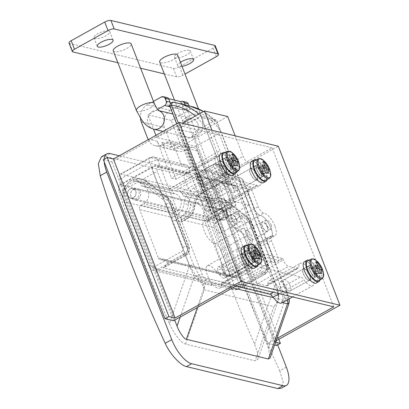 <?xml version="1.0" encoding="UTF-8"?>
<svg xmlns="http://www.w3.org/2000/svg" width="409" height="409" viewBox="0 0 409 409"><rect width="100%" height="100%" fill="white"/><g stroke="black" fill="none" stroke-linecap="round" stroke-linejoin="round"><path stroke-width="0.31" stroke-dasharray="2.04 1.53" d="M247.69 260.395A6.406 2.49 60.9 0 0 241.474 254.05A6.406 2.49 60.9 0 0 241.494 258.907A6.406 2.49 60.9 0 0 247.711 265.252A6.406 2.49 60.9 0 0 247.69 260.395M224.469 273.319A6.406 2.49 60.9 0 0 218.258 266.975A6.406 2.49 60.9 0 0 218.278 271.832A6.406 2.49 60.9 0 0 224.49 278.171A6.406 2.49 60.9 0 0 224.469 273.319M231.157 218.605A5.608 2.178 -119.1 0 1 231.141 214.357A5.608 2.178 -119.1 0 1 236.576 219.909A5.608 2.178 -119.1 0 1 236.596 224.158A5.608 2.178 -119.1 0 1 231.157 218.605M220.84 228.667A5.608 2.178 60.9 0 0 215.405 223.12A5.608 2.178 60.9 0 0 215.42 227.363A5.608 2.178 60.9 0 0 220.86 232.915A5.608 2.178 60.9 0 0 220.84 228.667M225.717 167.557A6.406 2.49 60.9 0 0 219.505 161.218A6.406 2.49 60.9 0 0 219.526 166.069A6.406 2.49 60.9 0 0 225.737 172.414A6.406 2.49 60.9 0 0 225.717 167.557M202.501 180.481A6.406 2.49 60.9 0 0 196.289 174.137A6.406 2.49 60.9 0 0 196.31 178.994A6.406 2.49 60.9 0 0 202.521 185.338A6.406 2.49 60.9 0 0 202.501 180.481M309.618 275.277A6.406 2.49 60.9 0 0 303.401 268.933A6.406 2.49 60.9 0 0 303.422 273.79A6.406 2.49 60.9 0 0 309.639 280.129A6.406 2.49 60.9 0 0 309.618 275.277M286.397 288.197A6.406 2.49 60.9 0 0 280.185 281.857A6.406 2.49 60.9 0 0 280.206 286.709A6.406 2.49 60.9 0 0 286.418 293.054A6.406 2.49 60.9 0 0 286.397 288.197M262.123 226.049A5.608 2.178 -119.1 0 1 262.103 221.801A5.608 2.178 -119.1 0 1 267.542 227.348A5.608 2.178 -119.1 0 1 267.558 231.596A5.608 2.178 -119.1 0 1 262.123 226.049M251.806 236.105A5.608 2.178 60.9 0 0 246.366 230.558A5.608 2.178 60.9 0 0 246.387 234.807A5.608 2.178 60.9 0 0 251.821 240.354A5.608 2.178 60.9 0 0 251.806 236.105M256.683 175.001A6.406 2.49 60.9 0 0 250.472 168.656A6.406 2.49 60.9 0 0 250.492 173.513A6.406 2.49 60.9 0 0 256.704 179.853A6.406 2.49 60.9 0 0 256.683 175.001M233.467 187.92A6.406 2.49 60.9 0 0 227.251 181.581A6.406 2.49 60.9 0 0 227.271 186.432A6.406 2.49 60.9 0 0 233.488 192.777A6.406 2.49 60.9 0 0 233.467 187.92M133.201 189.648A4.964 4.31 103.5 0 1 136.064 189.219A4.964 4.31 103.5 0 1 139.244 193.401A4.964 4.31 103.5 0 1 136.611 198.452A4.964 4.31 103.5 0 1 133.748 198.876A4.964 4.31 103.5 0 1 130.568 194.694A4.964 4.31 103.5 0 1 133.201 189.648M130.103 188.902A4.964 4.31 103.5 0 1 132.971 188.477A4.964 4.31 103.5 0 1 136.146 192.659A4.964 4.31 103.5 0 1 133.518 197.705A4.964 4.31 103.5 0 1 130.65 198.135A4.964 4.31 103.5 0 1 127.47 193.948A4.964 4.31 103.5 0 1 130.103 188.902M221.448 210.85A4.964 4.31 103.5 0 1 224.316 210.425A4.964 4.31 103.5 0 1 227.491 214.607A4.964 4.31 103.5 0 1 224.863 219.653A4.964 4.31 103.5 0 1 221.995 220.083A4.964 4.31 103.5 0 1 218.815 215.901A4.964 4.31 103.5 0 1 221.448 210.85M218.35 210.108A4.964 4.31 103.5 0 1 221.218 209.679A4.964 4.31 103.5 0 1 224.393 213.861A4.964 4.31 103.5 0 1 221.765 218.912A4.964 4.31 103.5 0 1 218.897 219.336A4.964 4.31 103.5 0 1 215.717 215.154A4.964 4.31 103.5 0 1 218.35 210.108M185.471 182.557A12.817 4.98 -119.1 0 1 185.435 172.849A12.817 4.98 -119.1 0 1 187.792 172.849A6.406 2.49 60.9 0 0 188.968 172.849A6.406 2.49 60.9 0 0 188.953 167.997L157.966 160.497L202.307 274.822C203.345 277.266 204.382 278.733 205.415 279.209L209.853 280.277A12.817 4.98 -119.1 0 1 207.445 275.395A12.817 4.98 -119.1 0 1 207.404 265.686A12.817 4.98 -119.1 0 1 216.095 271.464A6.406 2.49 60.9 0 0 219.531 274.434L228.237 276.53A6.406 2.49 60.9 0 0 229.152 276.448A6.406 2.49 60.9 0 0 229.132 271.591L220.85 250.236A6.406 2.49 60.9 0 0 215.298 243.769A12.817 4.98 -119.1 0 1 204.198 230.834A12.817 4.98 -119.1 0 1 204.157 221.126A12.817 4.98 -119.1 0 1 206.519 221.126A6.406 2.49 60.9 0 0 207.695 221.131A6.406 2.49 60.9 0 0 207.675 216.274L202.123 201.954A6.406 2.49 60.9 0 0 196.571 195.492A12.817 4.98 -119.1 0 1 185.471 182.557M235.18 135.844L243.13 156.345A6.406 2.49 60.9 0 0 248.682 162.813A12.817 4.98 -119.1 0 1 258.708 173.304A12.817 4.98 -119.1 0 1 259.817 185.456A12.817 4.98 -119.1 0 1 257.46 185.451A6.406 2.49 60.9 0 0 256.77 185.323L228.248 178.467A6.406 2.49 60.9 0 0 227.532 178.258A12.817 4.98 -119.1 0 1 216.427 165.328A12.817 4.98 -119.1 0 1 216.392 155.619A12.817 4.98 -119.1 0 1 218.749 155.619A6.406 2.49 60.9 0 0 219.93 155.619A6.406 2.49 60.9 0 0 219.909 150.768L211.954 130.267M271.412 261.755L247.936 274.822L232.455 271.101L255.927 258.038L227.286 184.198L220.768 182.634A6.406 2.49 -119.1 0 1 225.599 188.892L231.151 203.207A6.406 2.49 -119.1 0 1 231.172 208.063A6.406 2.49 -119.1 0 1 229.991 208.063A12.817 4.98 60.9 0 0 227.634 208.058A12.817 4.98 60.9 0 0 227.675 217.767A12.817 4.98 60.9 0 0 238.774 230.702A6.406 2.49 -119.1 0 1 244.326 237.169L252.056 257.108L259.541 252.941L282.762 258.524L275.283 262.685L271.412 261.755L216.335 119.76L192.859 132.828L177.378 129.106L200.85 116.044L216.335 119.76M282.762 258.524L283.314 259.94A6.406 2.49 60.9 0 0 288.611 266.366L297.323 268.457A6.406 2.49 60.9 0 0 298.238 268.381A6.406 2.49 60.9 0 0 298.918 266.699A12.817 4.98 -119.1 0 1 300.288 263.335A12.817 4.98 -119.1 0 1 310.871 272.113A12.817 4.98 -119.1 0 1 312.752 285.727A12.817 4.98 -119.1 0 1 304.061 279.95A6.406 2.49 60.9 0 0 300.625 276.98L253.79 265.722A6.406 2.49 60.9 0 0 252.874 265.804A6.406 2.49 60.9 0 0 252.195 267.486A12.817 4.98 -119.1 0 1 250.824 270.85A12.817 4.98 -119.1 0 1 238.401 258.161A12.817 4.98 -119.1 0 1 238.36 248.452A12.817 4.98 -119.1 0 1 247.051 254.234A6.406 2.49 60.9 0 0 250.487 257.205L259.194 259.296A6.406 2.49 60.9 0 0 260.109 259.219A6.406 2.49 60.9 0 0 260.088 254.362L259.541 252.941M186.463 102.245A3.206 2.781 -76.5 0 0 184.612 102.521L170.425 110.415A12.817 11.12 -76.5 0 0 164.51 127.521L171.12 144.561A12.817 11.12 -76.5 0 0 178.447 151.279A12.817 11.12 -76.5 0 0 185.844 150.175L189.715 148.022A6.406 5.562 103.5 0 1 193.416 147.47A6.406 5.562 103.5 0 1 197.077 150.829L204.786 170.706L195.497 168.477L176.151 179.244L171.509 178.13L157.189 141.212A12.817 11.12 -76.5 0 0 164.51 147.93A12.817 11.12 -76.5 0 0 171.913 146.826L175.783 144.674A6.406 5.562 103.5 0 1 179.479 144.121A6.406 5.562 103.5 0 1 183.145 147.48L190.855 167.363L181.565 165.129L173.856 145.251A6.406 5.562 -76.5 0 0 170.19 141.892A6.406 5.562 -76.5 0 0 166.494 142.439L162.624 144.597A12.817 11.12 103.5 0 1 155.221 145.696A12.817 11.12 103.5 0 1 148.186 139.668M168.564 106.391L165.262 97.869A3.206 2.781 103.5 0 1 167.112 97.593M101.452 156.805L104.97 156.448L110.128 153.579M196.31 178.401C202.435 179.602 211.167 191.53 214.771 203.273L221.346 199.618A24.029 9.335 60.9 0 0 201.473 175.527L196.31 178.401L104.97 156.448M286.336 367.17L279.761 370.825A1464.46 1270.809 103.5 0 1 214.771 203.273M279.761 370.825L283.176 382.144L281.157 388.299M278.57 297.885C278.304 294.879 276.98 291.039 274.592 286.366A3.206 0.992 158.8 0 0 276.029 284.838A3.206 0.992 158.8 0 0 275.62 284.557C277.302 288.959 278.166 292.599 278.212 295.482C278.447 299.117 277.026 302.813 273.953 306.571L278.146 300.866L278.57 297.885A3.206 2.418 179.8 0 0 278.836 296.908A3.206 2.418 179.8 0 0 278.212 295.482L199.786 276.637L193.569 264.843A3.206 0.992 158.8 0 0 189.439 265.906L169.464 323.683A1464.46 1270.809 103.5 0 1 119.177 192.445L153.528 173.324L189.439 265.906L197.951 278.514C201.141 282.21 203.247 285.983 204.28 289.833C203.958 285.257 202.46 280.855 199.786 276.637A3.206 0.792 144.7 0 1 197.951 278.514M169.464 323.683C172.93 331.801 180.226 342.522 185.528 344.081L255.196 360.825L257.931 359.337L257.634 352.814L254.618 344.143A1464.46 1270.809 103.5 0 1 204.331 212.905C202.322 207.527 199.822 204.229 196.831 203.017L120.967 184.791L119.571 184.924L118.375 187.593L119.177 192.445M282.486 302.578L281.392 302.312L283.151 300.022L273.483 297.701M283.151 300.022A12.817 4.98 -119.1 0 1 281.796 302.962M235.865 286.085L222.833 282.956A6.406 2.49 60.9 0 0 221.918 283.033A6.406 2.49 60.9 0 0 221.238 284.715A12.817 4.98 -119.1 0 1 221.223 285.145L211.555 282.818L211.581 285.538L205.461 284.066C202.23 283.013 198.426 280.64 194.05 276.949A6.406 1.989 -21.2 0 1 202.307 274.822M232.629 287.885L221.223 285.145A12.817 4.98 -119.1 0 1 219.868 288.079A12.817 4.98 -119.1 0 1 211.555 282.818M255.927 258.038L275.283 262.685L267.547 242.747A6.406 2.49 -119.1 0 1 267.527 237.895A6.406 2.49 -119.1 0 1 268.708 237.895A12.817 4.98 60.9 0 0 271.065 237.895A12.817 4.98 60.9 0 0 269.95 225.748A12.817 4.98 60.9 0 0 259.925 215.252A6.406 2.49 -119.1 0 1 254.372 208.789L248.82 194.469A6.406 2.49 -119.1 0 1 248.8 189.612A6.406 2.49 -119.1 0 1 249.291 189.485L227.286 184.198L200.85 116.044M227.685 116.529L179.96 143.094L156.739 137.511L182.48 123.186M249.291 189.485L256.77 185.323M228.248 178.467L220.768 182.634M176.151 179.244L161.831 142.327A12.817 11.12 -76.5 0 0 169.157 149.045A12.817 11.12 -76.5 0 0 176.555 147.946L180.425 145.788A6.406 5.562 103.5 0 1 184.127 145.241A6.406 5.562 103.5 0 1 187.787 148.6L195.497 168.477M140.445 118.288A12.817 11.12 103.5 0 1 147.199 104.837L153.472 101.35M161.391 96.938L168.631 98.681M185.17 104.914L185.522 105.834A3.206 2.781 103.5 0 1 184.045 110.108L170.032 106.744M179.96 143.094L171.151 120.374L187.915 111.038A3.206 2.781 -76.5 0 0 189.398 106.764L189.04 105.844M171.151 120.374L147.925 114.791L153.482 129.116M157.705 109.351L147.925 114.791M155.906 135.369L156.739 137.511M287.461 295.283L243.115 180.957L212.174 173.574A6.406 2.49 60.9 0 0 217.721 180.042A12.817 4.98 -119.1 0 1 227.752 190.538A12.817 4.98 -119.1 0 1 228.861 202.685A12.817 4.98 -119.1 0 1 226.504 202.68A6.406 2.49 60.9 0 0 225.323 202.68A6.406 2.49 60.9 0 0 225.344 207.537L230.901 221.852A6.406 2.49 60.9 0 0 236.448 228.319A12.817 4.98 -119.1 0 1 246.474 238.815A12.817 4.98 -119.1 0 1 247.588 250.962A12.817 4.98 -119.1 0 1 245.231 250.962A6.406 2.49 60.9 0 0 244.05 250.957A6.406 2.49 60.9 0 0 244.071 255.814L252.358 277.174A6.406 2.49 60.9 0 0 257.655 283.595L266.366 285.692A6.406 2.49 60.9 0 0 267.281 285.61A6.406 2.49 60.9 0 0 267.961 283.928A12.817 4.98 -119.1 0 1 269.332 280.564A12.817 4.98 -119.1 0 1 277.154 285.191A12.817 4.98 -119.1 0 1 283.033 297.859L287.471 298.928C288.304 298.897 288.299 297.68 287.461 295.283A6.406 1.989 -21.2 0 1 288.273 295.84L288.273 295.84A6.406 1.989 -21.2 0 1 285.395 298.897L288.933 303.529M281.392 302.312C282.624 300.968 283.171 299.48 283.033 297.859M209.853 280.277L211.581 285.538M212.148 173.518A6.406 5.562 -76.5 0 0 208.488 170.159A6.406 5.562 -76.5 0 0 204.786 170.706L235.753 178.15L206.085 194.664L120.936 174.203L150.599 157.69L181.565 165.129A6.406 5.562 103.5 0 1 185.267 164.576A6.406 5.562 103.5 0 1 188.927 167.935M209.659 206.913L220.497 209.515L215.338 212.389L204.5 209.781L191.064 175.134A3.206 2.781 -76.5 0 0 189.229 173.457A3.206 2.781 -76.5 0 0 187.383 173.733L195.119 169.423L209.659 206.913L204.5 209.781M195.119 169.423L205.957 172.031L220.497 209.515M247.936 274.822L192.859 132.828M232.455 271.101L177.378 129.106M190.855 167.363L171.509 178.13M268.396 348.069L211.387 201.085L241.049 184.571L285.395 298.897L268.396 348.069L270.109 357.977M174.725 320.114L120.041 179.137A6.406 2.49 -119.1 0 1 120.021 174.28A6.406 2.49 -119.1 0 1 120.936 174.203M201.473 175.527L119.254 155.773M206.085 194.664A6.406 2.49 -119.1 0 1 211.387 201.085M104.172 159.234A24.029 9.335 60.9 0 0 104.203 161.831M221.346 199.618L277.68 344.853M196.831 203.017L230.732 184.147L198.217 176.335L205.957 172.031M198.217 176.335A3.206 2.781 103.5 0 1 200.067 176.059A3.206 2.781 103.5 0 1 201.898 177.741L215.338 212.389M254.618 344.143L274.592 286.366L238.682 193.784A3.206 0.992 158.8 0 0 240.119 192.256L276.029 284.838L278.059 291.228L278.836 296.908L278.146 300.86L257.931 359.337M187.915 111.038L184.045 110.108L181.708 104.085M133.697 189.122A5.767 5.005 103.5 0 1 137.025 188.626A5.767 5.005 103.5 0 1 140.716 193.483A5.767 5.005 103.5 0 1 137.664 199.347A5.767 5.005 103.5 0 1 134.331 199.843A5.767 5.005 103.5 0 1 130.645 194.986A5.767 5.005 103.5 0 1 133.697 189.122M217.302 209.214A5.767 5.005 103.5 0 1 220.63 208.718A5.767 5.005 103.5 0 1 224.321 213.575A5.767 5.005 103.5 0 1 221.264 219.434A5.767 5.005 103.5 0 1 217.936 219.93A5.767 5.005 103.5 0 1 214.244 215.073A5.767 5.005 103.5 0 1 217.302 209.214M214.653 201.116L182.138 193.304A4.806 4.172 -76.5 0 0 181.366 192.005L178.994 190.686L175.072 190.824L210.681 199.377L211.422 198.825L212.455 198.728L214.377 200.528A4.806 4.172 103.5 0 1 214.653 201.116L215.645 203.677A9.611 8.338 103.5 0 1 216.882 203.861A9.611 8.338 103.5 0 1 223.033 211.959A9.611 8.338 103.5 0 1 217.941 221.729L215.364 223.161A3.206 2.781 -76.5 0 0 213.887 227.44L181.371 219.628A3.206 1.242 -119.1 0 1 181.381 222.051A3.206 1.242 -119.1 0 1 180.926 222.092L186.085 219.224L179.894 217.736L174.735 220.604A3.206 1.242 -119.1 0 1 172.082 217.394L139.571 209.582A3.206 2.781 103.5 0 1 141.049 205.308L173.564 213.12A3.206 2.781 -76.5 0 0 172.082 217.394L177.245 214.52A12.817 11.12 -76.5 0 0 183.978 203.866A19.223 16.682 103.5 0 1 194.076 187.889L218.099 174.515A57.669 50.046 -76.5 0 0 213.702 166.601L172.082 189.771A4.806 4.172 103.5 0 1 172.854 191.069L173.845 193.631A9.611 8.338 103.5 0 1 175.083 193.815A9.611 8.338 103.5 0 1 181.233 201.913A9.611 8.338 103.5 0 1 176.141 211.683L173.564 213.12M213.887 227.44L232.629 275.768L158.319 257.91L139.571 209.582M174.735 220.604L180.926 222.092M181.366 192.005L222.992 168.835A57.669 50.046 103.5 0 1 227.389 176.749L203.365 190.119A19.223 16.682 -76.5 0 0 193.268 206.1A12.817 11.12 103.5 0 1 186.535 216.755L181.371 219.628A3.206 2.781 103.5 0 1 182.849 215.349L215.364 223.161M182.138 193.304L183.135 195.865A9.611 8.338 103.5 0 1 184.372 196.049A9.611 8.338 103.5 0 1 190.522 204.147A9.611 8.338 103.5 0 1 185.43 213.912L182.849 215.349M232.629 275.768A3.206 2.781 -76.5 0 0 234.464 277.445A3.206 2.781 -76.5 0 0 235.993 277.322A4.806 4.172 103.5 0 1 238.294 277.138A4.806 4.172 103.5 0 1 241.371 281.203L260.421 270.594A3.206 2.781 -76.5 0 0 261.903 266.32L245.149 223.135A12.817 11.12 -76.5 0 0 241.566 218.227L221.371 202.552A12.817 11.12 -76.5 0 0 214.377 200.528M172.854 191.069L140.338 183.258L141.335 185.819A9.611 8.338 103.5 0 1 142.572 186.003A9.611 8.338 103.5 0 1 148.723 194.101A9.611 8.338 103.5 0 1 143.631 203.871L141.049 205.308M140.338 183.258A4.806 4.172 -76.5 0 0 140.062 182.67L137.041 180.604L133.268 180.778A16.017 13.901 -76.5 0 1 142.521 179.403L147.475 181.795A3.206 1.483 -52.2 0 1 147.056 184.694L167.25 200.369A12.817 11.12 103.5 0 1 170.839 205.282L187.588 248.462A3.206 2.781 103.5 0 1 186.11 252.736L167.056 263.345L164.484 267.205L162.961 267.844L185.66 255.206L184.116 254.833L157.025 269.909L237.532 289.255L264.623 274.178L263.074 273.805L240.369 286.443C241.136 285.426 241.468 283.677 241.371 281.203M158.319 257.91A3.206 2.781 -76.5 0 0 160.149 259.592A3.206 2.781 -76.5 0 0 161.683 259.464A4.806 4.172 103.5 0 1 163.978 259.28A4.806 4.172 103.5 0 1 167.056 263.345M215.645 203.677L183.135 195.865M173.845 193.631L141.335 185.819M186.535 216.755A3.206 1.242 60.9 0 1 186.54 219.183A3.206 1.242 60.9 0 1 186.085 219.224A16.017 13.901 -76.5 0 0 194.5 205.906A16.017 13.901 103.5 0 1 202.92 192.588L226.939 179.219A3.206 1.242 60.9 0 0 227.399 179.178A3.206 1.242 60.9 0 0 227.389 176.749A3.206 1.063 155.7 0 0 228.759 175.057A3.206 1.063 155.7 0 0 228.355 174.786A60.875 52.822 -76.5 0 0 223.718 166.432A3.206 2.781 -76.5 0 0 222.194 165.348A3.206 2.781 -76.5 0 0 220.344 165.625A3.206 1.242 60.9 0 1 222.992 168.835A3.206 1.247 146.1 0 0 224.106 166.678L224.106 166.678A3.206 1.247 146.1 0 0 223.718 166.432L217.522 164.945A3.206 1.247 146.1 0 0 213.702 166.601A3.206 1.242 60.9 0 1 213.692 164.178A3.206 1.242 60.9 0 1 214.152 164.137L220.344 165.625L175.072 190.824L168.876 189.336L169.49 188.779L170.507 188.646L172.082 189.771M169.49 188.779L213.692 164.178A3.206 3.206 0 0 1 216.003 163.861A3.206 2.781 -76.5 0 1 217.522 164.945A60.875 52.822 103.5 0 1 222.159 173.298L228.355 174.786A3.206 2.781 -76.5 0 1 228.421 174.94A3.206 2.781 -76.5 0 1 226.939 179.219L220.748 177.731L196.724 191.1L202.92 192.588A3.206 1.242 60.9 0 0 203.375 192.547L227.399 179.178A3.206 3.206 0 0 0 228.759 175.057L224.106 166.678A3.206 3.206 0 0 0 222.194 165.348L216.003 163.861A3.206 2.781 -76.5 0 0 214.152 164.137L168.876 189.336L133.268 180.778M222.159 173.298A3.206 1.063 155.7 0 0 218.099 174.515A3.206 1.242 -119.1 0 0 220.748 177.731A3.206 2.781 -76.5 0 0 222.225 173.452A3.206 2.781 -76.5 0 0 222.159 173.298M190.2 106.125A64.08 55.604 -76.5 0 0 185.742 105.271A3.206 1.585 98.1 0 1 186.765 108.804A3.206 0.992 -21.2 0 1 182.634 109.868L224.408 217.562A3.206 0.992 158.8 0 0 228.534 216.499L186.765 108.804A60.875 52.822 103.5 0 1 220.512 131.115L249.173 205.011L233.846 201.33L213.207 212.818A3.206 0.992 158.8 0 0 211.77 214.347A3.206 0.992 158.8 0 0 212.179 214.623L170.405 106.928A3.206 2.781 103.5 0 1 171.882 102.654A3.206 2.781 103.5 0 1 173.508 102.332L185.742 105.271A3.206 2.781 -76.5 0 0 184.111 105.588A3.206 2.781 -76.5 0 0 182.634 109.868L170.405 106.928A3.206 0.992 -21.2 0 1 169.996 106.652M224.408 217.562L212.179 214.623M249.173 205.011L228.534 216.499M195.865 146.325L212.389 188.922L202.169 186.468L185.645 143.866L195.865 146.325L219.081 133.4L235.604 175.998L225.385 173.544L208.861 130.946L219.081 133.4M220.512 131.115L215.676 121.268L202.9 117.925C201.821 119.346 204.076 124.208 205.185 127.434L233.846 201.33M208.861 130.946L185.645 143.866M225.385 173.544L202.169 186.468M235.604 175.998L212.389 188.922M113.252 50.813A9.611 2.981 158.8 0 0 114.474 51.646A9.611 2.981 158.8 0 0 125.139 49.331A9.611 2.981 158.8 0 0 131.171 43.865M177.618 55.026A9.611 2.981 -21.2 0 1 173.304 59.617A9.611 2.981 -21.2 0 1 159.694 61.974M108.712 30.92A8.492 2.633 158.8 0 0 99.295 32.971A8.492 2.633 158.8 0 0 93.963 37.797A8.492 2.633 158.8 0 0 95.041 38.533A8.492 2.633 158.8 0 0 104.464 36.488A8.492 2.633 158.8 0 0 109.791 31.657A8.492 2.633 158.8 0 0 108.712 30.92M189.219 50.266A8.492 2.633 158.8 0 0 179.796 52.311A8.492 2.633 158.8 0 0 174.469 57.142A8.492 2.633 158.8 0 0 175.548 57.879A8.492 2.633 158.8 0 0 184.965 55.828A8.492 2.633 158.8 0 0 190.297 51.002A8.492 2.633 158.8 0 0 189.219 50.266M180.441 62.296A8.492 2.633 158.8 0 0 177.772 65.66A8.492 2.633 158.8 0 0 178.851 66.396A8.492 2.633 158.8 0 0 182.01 66.35M117.879 62.746L140.614 68.206M164.321 73.906L176.662 76.866A4.806 1.488 158.8 0 0 182.854 75.271L185.006 74.075M69.019 43.006A4.806 1.488 158.8 0 0 69.627 43.426L173.355 68.349A4.806 1.488 158.8 0 0 179.551 66.754L213.084 48.088A4.806 1.488 158.8 0 0 215.241 45.793M242.281 253.687A6.728 2.612 -119.1 0 1 247.399 259.403A6.728 2.612 -119.1 0 1 247.864 265.528A6.728 2.612 -119.1 0 1 246.903 265.615A6.728 2.612 -119.1 0 1 241.785 259.899A6.728 2.612 -119.1 0 1 241.32 253.774A6.728 2.612 -119.1 0 1 242.281 253.687M246.146 251.535A6.728 2.612 -119.1 0 1 251.269 257.251A6.728 2.612 -119.1 0 1 251.734 263.376A6.728 2.612 -119.1 0 1 250.773 263.462A6.728 2.612 -119.1 0 1 245.656 257.747A6.728 2.612 -119.1 0 1 245.19 251.617A6.728 2.612 -119.1 0 1 246.146 251.535M304.209 268.57A6.728 2.612 -119.1 0 1 309.327 274.286A6.728 2.612 -119.1 0 1 309.792 280.41A6.728 2.612 -119.1 0 1 308.831 280.497A6.728 2.612 -119.1 0 1 303.713 274.782A6.728 2.612 -119.1 0 1 303.248 268.652A6.728 2.612 -119.1 0 1 304.209 268.57M308.074 266.412A6.728 2.612 -119.1 0 1 313.197 272.128A6.728 2.612 -119.1 0 1 313.662 278.258A6.728 2.612 -119.1 0 1 312.701 278.34A6.728 2.612 -119.1 0 1 307.583 272.624A6.728 2.612 -119.1 0 1 307.118 266.499A6.728 2.612 -119.1 0 1 308.074 266.412M220.308 160.849A6.728 2.612 -119.1 0 1 225.431 166.565A6.728 2.612 -119.1 0 1 225.896 172.695A6.728 2.612 -119.1 0 1 224.935 172.777A6.728 2.612 -119.1 0 1 219.812 167.066A6.728 2.612 -119.1 0 1 219.352 160.936A6.728 2.612 -119.1 0 1 220.308 160.849M224.178 158.697A6.728 2.612 -119.1 0 1 229.301 164.413A6.728 2.612 -119.1 0 1 229.766 170.543A6.728 2.612 -119.1 0 1 228.805 170.625A6.728 2.612 -119.1 0 1 223.682 164.909A6.728 2.612 -119.1 0 1 223.222 158.784A6.728 2.612 -119.1 0 1 224.178 158.697M251.274 168.293A6.728 2.612 -119.1 0 1 256.397 174.009A6.728 2.612 -119.1 0 1 256.857 180.134A6.728 2.612 -119.1 0 1 255.901 180.221A6.728 2.612 -119.1 0 1 250.778 174.505A6.728 2.612 -119.1 0 1 250.313 168.375A6.728 2.612 -119.1 0 1 251.274 168.293M255.144 166.136A6.728 2.612 -119.1 0 1 260.262 171.852A6.728 2.612 -119.1 0 1 260.727 177.981A6.728 2.612 -119.1 0 1 259.771 178.063A6.728 2.612 -119.1 0 1 254.649 172.353A6.728 2.612 -119.1 0 1 254.183 166.223A6.728 2.612 -119.1 0 1 255.144 166.136M276.525 345.498L214.837 186.463L218.708 184.311L212.516 182.823L278.299 146.207M278.82 339.286L218.708 184.311M275.569 342.185L274.199 341.858L212.516 182.823M274.199 341.858L276.039 340.835M103.37 159.679L111.882 161.724L177.664 125.108L272.108 147.802L206.325 184.418L214.837 186.463M173.569 320.758L111.882 161.724M239.352 284.143L177.664 125.108M333.79 306.837L272.108 147.802M276.832 338.54L268.007 343.453L206.325 184.418M268.007 343.453L274.587 345.032M267.307 227.292A5.128 1.989 60.9 0 0 262.338 222.22A5.128 1.989 60.9 0 0 262.353 226.1A5.128 1.989 60.9 0 0 267.322 231.177A5.128 1.989 60.9 0 0 267.307 227.292M271.177 225.139A5.128 1.989 60.9 0 0 266.208 220.062A5.128 1.989 60.9 0 0 266.223 223.948A5.128 1.989 60.9 0 0 271.193 229.025A5.128 1.989 60.9 0 0 271.177 225.139M236.346 219.853A5.128 1.989 60.9 0 0 231.376 214.776A5.128 1.989 60.9 0 0 231.392 218.662A5.128 1.989 60.9 0 0 236.361 223.738A5.128 1.989 60.9 0 0 236.346 219.853M240.216 217.7A5.128 1.989 60.9 0 0 235.241 212.624A5.128 1.989 60.9 0 0 235.262 216.509A5.128 1.989 60.9 0 0 240.231 221.581A5.128 1.989 60.9 0 0 240.216 217.7M274.894 226.034A12.817 4.98 60.9 0 0 263.795 213.099A6.406 2.49 -119.1 0 1 258.243 206.632L250.512 186.693L227.286 181.115L235.022 201.054A6.406 2.49 -119.1 0 1 235.042 205.911A6.406 2.49 -119.1 0 1 233.861 205.906A12.817 4.98 60.9 0 0 231.504 205.906A12.817 4.98 60.9 0 0 232.619 218.053A12.817 4.98 60.9 0 0 242.644 228.549A6.406 2.49 -119.1 0 1 248.191 235.011L255.927 254.95L279.148 260.533L271.418 240.594A6.406 2.49 -119.1 0 1 271.397 235.737A6.406 2.49 -119.1 0 1 272.573 235.742A12.817 4.98 60.9 0 0 274.935 235.742A12.817 4.98 60.9 0 0 274.894 226.034M279.148 260.533L275.283 262.685L267.547 242.747A6.406 2.49 -119.1 0 1 267.527 237.895A6.406 2.49 -119.1 0 1 268.708 237.895A12.817 4.98 60.9 0 0 271.065 237.895A12.817 4.98 60.9 0 0 271.024 228.186A12.817 4.98 60.9 0 0 259.925 215.252A6.406 2.49 -119.1 0 1 254.372 208.789L246.642 188.851L223.416 183.268L231.151 203.207A6.406 2.49 -119.1 0 1 231.172 208.063A6.406 2.49 -119.1 0 1 229.991 208.063A12.817 4.98 60.9 0 0 227.634 208.058A12.817 4.98 60.9 0 0 228.749 220.206A12.817 4.98 60.9 0 0 238.774 230.702A6.406 2.49 -119.1 0 1 244.326 237.169L252.056 257.108L255.927 254.95M250.512 186.693L246.642 188.851M227.286 181.115L223.416 183.268M221.499 210.993A4.806 4.172 -76.5 0 0 218.953 215.88A4.806 4.172 -76.5 0 0 222.031 219.924A4.806 4.172 -76.5 0 0 224.807 219.515A4.806 4.172 -76.5 0 0 227.353 214.628A4.806 4.172 -76.5 0 0 224.275 210.579A4.806 4.172 -76.5 0 0 221.499 210.993M130.159 189.045A4.806 4.172 -76.5 0 0 127.613 193.927A4.806 4.172 -76.5 0 0 130.686 197.976A4.806 4.172 -76.5 0 0 133.462 197.562A4.806 4.172 -76.5 0 0 136.008 192.68A4.806 4.172 -76.5 0 0 132.93 188.631A4.806 4.172 -76.5 0 0 130.159 189.045M290.267 286.044A6.406 2.49 60.9 0 0 284.056 279.7A6.406 2.49 60.9 0 0 284.076 284.557A6.406 2.49 60.9 0 0 290.288 290.901A6.406 2.49 60.9 0 0 290.267 286.044M316.065 271.688A6.406 2.49 60.9 0 0 309.853 265.344A6.406 2.49 60.9 0 0 309.874 270.201A6.406 2.49 60.9 0 0 316.085 276.54A6.406 2.49 60.9 0 0 316.065 271.688M323.534 273.667A10.649 4.136 60.9 0 0 322.466 269.756A10.649 4.136 60.9 0 0 316.223 260.528M318.422 280.743A11.212 4.356 60.9 0 0 318.386 272.246A11.212 4.356 60.9 0 0 318.258 271.913A11.212 4.356 60.9 0 0 317.834 270.922A11.212 4.356 60.9 0 0 307.517 261.147M314.035 274.373L313.984 274.398A6.57 2.551 -119.1 0 1 313.585 278.115A6.57 2.551 -119.1 0 1 307.215 271.617A6.57 2.551 -119.1 0 1 307.195 266.637A6.57 2.551 -119.1 0 1 313.565 273.14A6.57 2.551 -119.1 0 1 313.688 273.468L315.569 270.41A6.57 2.551 -119.1 0 0 309.777 265.206A6.57 2.551 -119.1 0 0 309.797 270.18A6.57 2.551 -119.1 0 0 316.162 276.683A6.57 2.551 -119.1 0 0 316.142 271.704A6.57 2.551 -119.1 0 0 316.009 271.377L313.984 274.398M304.47 261.74A12.173 4.729 -119.1 0 1 316.275 273.79A12.173 4.729 -119.1 0 1 316.397 274.117L318.299 271.034L315.569 270.41M309.122 260.247A12.173 4.729 -119.1 0 1 318.299 271.034M316.009 271.377L318.723 272.026L316.74 275.093A12.173 4.729 -119.1 0 1 316.31 283.018M318.723 272.026A12.173 4.729 -119.1 0 1 318.851 272.358A12.173 4.729 -119.1 0 1 320.032 279.843M316.397 274.117L313.688 273.468M316.74 275.093L313.994 274.434M315.794 266.954L312.277 268.912L311.76 267.583L315.835 261.857M320.211 273.13L313.928 273.171L313.412 271.842L319.342 268.539M316.791 263.14L313.355 267.967L313.872 269.296L316.183 268.013M319.644 269.643L315.007 272.225L315.523 273.555L321.806 273.514M313.355 267.967L311.76 267.583M313.928 273.171L315.523 273.555M322.461 269.884L315.728 272.399L315.007 272.225M315.728 272.399L314.598 269.47L313.872 269.296M315.181 265.487L311.551 268.739L312.277 268.912M311.551 268.739L312.686 271.668L313.412 271.842M317.476 268.396L314.598 269.47M316.315 268.411L312.686 271.668M237.338 185.768A6.406 2.49 60.9 0 0 231.121 179.428A6.406 2.49 60.9 0 0 231.141 184.28A6.406 2.49 60.9 0 0 237.353 190.625A6.406 2.49 60.9 0 0 237.338 185.768M263.13 171.412A6.406 2.49 60.9 0 0 256.918 165.067A6.406 2.49 60.9 0 0 256.939 169.924A6.406 2.49 60.9 0 0 263.151 176.264A6.406 2.49 60.9 0 0 263.13 171.412M270.6 173.39A10.649 4.136 60.9 0 0 269.531 169.484A10.649 4.136 60.9 0 0 263.289 160.251M265.487 180.466A11.212 4.356 60.9 0 0 265.456 171.969A11.212 4.356 60.9 0 0 265.323 171.637A11.212 4.356 60.9 0 0 264.899 170.645A11.212 4.356 60.9 0 0 254.582 160.87M261.1 174.096L261.049 174.122A6.57 2.551 -119.1 0 1 260.651 177.838A6.57 2.551 -119.1 0 1 254.28 171.34A6.57 2.551 -119.1 0 1 254.26 166.361A6.57 2.551 -119.1 0 1 260.63 172.864A6.57 2.551 -119.1 0 1 260.753 173.191L262.634 170.134A6.57 2.551 -119.1 0 0 256.842 164.929A6.57 2.551 -119.1 0 0 256.862 169.904A6.57 2.551 -119.1 0 0 263.232 176.407A6.57 2.551 -119.1 0 0 263.212 171.427A6.57 2.551 -119.1 0 0 263.079 171.1L261.049 174.122M251.535 161.463A12.173 4.729 -119.1 0 1 263.34 173.513A12.173 4.729 -119.1 0 1 263.462 173.84L265.364 170.757L262.634 170.134M256.192 159.97A12.173 4.729 -119.1 0 1 265.364 170.757M263.079 171.1L265.789 171.749L263.805 174.817A12.173 4.729 -119.1 0 1 263.376 182.741M265.789 171.749A12.173 4.729 -119.1 0 1 265.916 172.082A12.173 4.729 -119.1 0 1 267.097 179.566M263.462 173.84L260.753 173.191M263.805 174.817L261.06 174.157M262.864 166.678L259.342 168.641L258.825 167.307L262.905 161.581M267.276 172.854L260.993 172.895L260.477 171.565L266.407 168.263M263.856 162.864L260.421 167.69L260.937 169.019L263.248 167.736M266.709 169.367L262.072 171.949L262.588 173.278L268.871 173.237M260.421 167.69L258.825 167.307M260.993 172.895L262.588 173.278M269.526 169.612L262.798 172.123L262.072 171.949M262.798 172.123L261.663 169.198L260.937 169.019M262.246 165.21L258.616 168.462L259.342 168.641M258.616 168.462L259.751 171.391L260.477 171.565M264.546 168.119L261.663 169.198M263.381 168.135L259.751 171.391M206.371 178.329A6.406 2.49 60.9 0 0 200.159 171.984A6.406 2.49 60.9 0 0 200.18 176.841A6.406 2.49 60.9 0 0 206.392 183.181A6.406 2.49 60.9 0 0 206.371 178.329M232.169 163.968A6.406 2.49 60.9 0 0 225.957 157.629A6.406 2.49 60.9 0 0 225.978 162.48A6.406 2.49 60.9 0 0 232.189 168.825A6.406 2.49 60.9 0 0 232.169 163.968M239.638 165.952A10.649 4.136 60.9 0 0 238.565 162.041A10.649 4.136 60.9 0 0 232.322 152.813M234.526 173.022A11.212 4.356 60.9 0 0 234.49 164.525A11.212 4.356 60.9 0 0 234.362 164.198A11.212 4.356 60.9 0 0 233.933 163.206A11.212 4.356 60.9 0 0 223.616 153.426M230.139 166.652L230.083 166.683A6.57 2.551 -119.1 0 1 229.684 170.4A6.57 2.551 -119.1 0 1 223.319 163.897A6.57 2.551 -119.1 0 1 223.299 158.922A6.57 2.551 -119.1 0 1 229.664 165.425A6.57 2.551 -119.1 0 1 229.786 165.752L231.673 162.69A6.57 2.551 -119.1 0 0 225.875 157.485A6.57 2.551 -119.1 0 0 225.896 162.465A6.57 2.551 -119.1 0 0 232.266 168.963A6.57 2.551 -119.1 0 0 232.246 163.989A6.57 2.551 -119.1 0 0 232.113 163.661L230.083 166.683M220.569 154.024A12.173 4.729 -119.1 0 1 232.373 166.074A12.173 4.729 -119.1 0 1 232.501 166.402L234.403 163.319L231.673 162.69M225.226 152.531A12.173 4.729 -119.1 0 1 234.403 163.319M232.113 163.661L234.827 164.311L232.839 167.378A12.173 4.729 -119.1 0 1 232.414 175.297M234.827 164.311A12.173 4.729 -119.1 0 1 234.955 164.638A12.173 4.729 -119.1 0 1 236.136 172.128M232.501 166.402L229.786 165.752M232.839 167.378L230.098 166.719M231.898 159.239L228.38 161.197L227.864 159.868L231.939 154.142M236.31 165.415L230.027 165.451L229.51 164.121L235.446 160.824M232.895 155.425L229.459 160.251L229.97 161.581L232.286 160.297M235.748 161.923L231.105 164.505L231.622 165.834L237.905 165.798M229.459 160.251L227.864 159.868M230.027 165.451L231.622 165.834M238.565 162.168L231.831 164.679L231.105 164.505M231.831 164.679L230.696 161.754L229.97 161.581M231.284 157.767L227.655 161.023L228.38 161.197M227.655 161.023L228.789 163.948L229.51 164.121M233.58 160.681L230.696 161.754M232.419 160.691L228.789 163.948M228.34 271.162A6.406 2.49 60.9 0 0 222.128 264.822A6.406 2.49 60.9 0 0 222.148 269.674A6.406 2.49 60.9 0 0 228.36 276.019A6.406 2.49 60.9 0 0 228.34 271.162M254.137 256.806A6.406 2.49 60.9 0 0 247.926 250.461A6.406 2.49 60.9 0 0 247.946 255.318A6.406 2.49 60.9 0 0 254.158 261.663A6.406 2.49 60.9 0 0 254.137 256.806M261.607 258.785A10.649 4.136 60.9 0 0 260.538 254.879A10.649 4.136 60.9 0 0 254.296 245.645M256.494 265.86A11.212 4.356 60.9 0 0 256.458 257.363A11.212 4.356 60.9 0 0 256.331 257.036A11.212 4.356 60.9 0 0 255.906 256.039A11.212 4.356 60.9 0 0 245.589 246.264M252.108 259.49L252.051 259.521A6.57 2.551 -119.1 0 1 251.658 263.238A6.57 2.551 -119.1 0 1 245.288 256.734A6.57 2.551 -119.1 0 1 245.267 251.76A6.57 2.551 -119.1 0 1 251.637 258.258A6.57 2.551 -119.1 0 1 251.76 258.585L253.641 255.528A6.57 2.551 -119.1 0 0 247.849 250.323A6.57 2.551 -119.1 0 0 247.869 255.298A6.57 2.551 -119.1 0 0 254.234 261.801A6.57 2.551 -119.1 0 0 254.214 256.826A6.57 2.551 -119.1 0 0 254.081 256.494L252.051 259.521M242.542 246.857A12.173 4.729 -119.1 0 1 254.347 258.912A12.173 4.729 -119.1 0 1 254.47 259.24L256.371 256.152L253.641 255.528M247.194 245.369A12.173 4.729 -119.1 0 1 256.371 256.152M254.081 256.494L256.796 257.149L254.812 260.211A12.173 4.729 -119.1 0 1 254.383 268.135M256.796 257.149A12.173 4.729 -119.1 0 1 256.924 257.476A12.173 4.729 -119.1 0 1 258.105 264.966M254.47 259.24L251.76 258.585M254.812 260.211L252.067 259.551M253.866 252.077L250.349 254.035L249.833 252.706L253.907 246.98M258.284 258.248L252 258.289L251.484 256.959L257.414 253.657M254.863 248.263L251.428 253.089L251.944 254.418L254.255 253.13M257.716 254.761L253.079 257.343L253.59 258.672L259.879 258.631M251.428 253.089L249.833 252.706M252 258.289L253.59 258.672M260.533 255.006L253.8 257.517L253.079 257.343M253.8 257.517L252.665 254.592L251.944 254.418M253.253 250.605L249.623 253.861L250.349 254.035M249.623 253.861L250.758 256.786L251.484 256.959M255.548 253.514L252.665 254.592M254.388 253.529L250.758 256.786M187.792 172.849L218.749 155.619M206.519 221.126L233.861 205.906M216.095 271.464L247.051 254.234M183.145 147.48L173.856 145.251M175.783 144.674L166.494 142.439M171.913 146.826L162.624 144.597M157.189 141.212L147.9 138.978M197.077 150.829L187.787 148.6M189.715 148.022L180.425 145.788M185.844 150.175L176.555 147.946M171.12 144.561L161.831 142.327M164.51 127.521L141.289 121.938M170.425 110.415L147.199 104.837M184.612 102.521L180.742 101.59M189.398 106.764L185.522 105.834M217.721 180.042L248.682 162.813M212.174 173.574L243.13 156.345M226.504 202.68L257.46 185.451M225.344 207.537L248.82 194.469M230.901 221.852L258.243 206.632M236.448 228.319L263.795 213.099M245.231 250.962L272.573 235.742M244.071 255.814L271.418 240.594M252.358 277.174L283.314 259.94M257.655 283.595L288.611 266.366M266.366 285.692L297.323 268.457M267.961 283.928L298.918 266.699M279.286 293.739L304.061 279.95M273.161 292.266L300.625 276.98M222.833 282.956L253.79 265.722M221.238 284.715L252.195 267.486M219.531 274.434L250.487 257.205M228.237 276.53L259.194 259.296M229.132 271.591L260.088 254.362M220.85 250.236L248.191 235.011M215.298 243.769L242.644 228.549M207.675 216.274L235.022 201.054M202.123 201.954L225.599 188.892M196.571 195.492L227.532 178.258M188.953 167.997L219.909 150.768M205.415 279.209A6.406 5.562 -76.5 0 1 205.461 284.066L197.353 307.522M180.18 317.082L194.05 276.949L149.709 162.624L120.041 179.137M150.599 157.69A6.406 5.562 103.5 0 1 154.3 157.138A6.406 5.562 103.5 0 1 157.966 160.497A6.406 1.989 -21.2 0 0 149.709 162.624A6.406 2.49 -119.1 0 1 149.689 157.767A6.406 2.49 -119.1 0 1 150.599 157.69M289.158 298.861L288.273 295.84L243.928 181.514A6.406 1.989 -21.2 0 0 243.115 180.957A6.406 5.562 -76.5 0 0 239.454 177.598A6.406 5.562 -76.5 0 0 235.753 178.15A6.406 2.49 -119.1 0 1 241.049 184.571A6.406 1.989 -21.2 0 0 243.928 181.514A6.406 6.406 0 0 0 239.454 177.598L208.488 170.159M187.383 173.733L154.868 165.921L120.967 184.791M185.528 344.081L204.28 289.833L273.953 306.571L255.196 360.825M201.898 177.741L234.413 185.553A3.206 2.781 103.5 0 0 232.583 183.871A3.206 2.781 103.5 0 0 230.732 184.147A9.611 3.732 60.9 0 1 238.682 193.784L204.331 212.905M193.569 264.843L157.659 172.261A6.406 2.49 -119.1 0 1 158.549 167.322L191.064 175.134M234.413 185.553A6.406 2.49 -119.1 0 1 239.71 191.974L275.62 284.557M158.549 167.322A3.206 2.781 -76.5 0 0 156.719 165.645A3.206 2.781 -76.5 0 0 154.868 165.921A9.611 3.732 60.9 0 0 153.498 166.039A9.611 3.732 60.9 0 0 153.528 173.324A3.206 0.992 158.8 0 1 157.659 172.261M287.471 298.928A6.406 5.562 103.5 0 1 287.706 299.669M200.067 176.059L232.583 183.871C235.492 184.745 238.007 187.537 240.119 192.256A3.206 0.992 158.8 0 0 239.71 191.974M170.839 205.282A3.206 0.992 -21.2 0 0 172.276 203.748A3.206 0.992 -21.2 0 0 171.867 203.472L170.323 203.099L187.071 246.284L188.621 246.653L171.867 203.472A16.017 13.901 -76.5 0 0 167.388 197.332A3.206 1.483 -52.2 0 1 167.67 197.465L147.475 181.795A3.206 1.483 -52.2 0 0 147.194 181.662A16.017 13.901 -76.5 0 0 142.521 179.403L140.972 179.03A16.017 13.901 103.5 0 1 145.645 181.289L165.839 196.964L167.388 197.332L147.194 181.662L145.645 181.289A3.206 1.483 127.8 0 0 142.414 183.58A12.817 11.12 -76.5 0 0 131.274 182.874A12.817 11.12 -76.5 0 0 125.364 199.975L150.696 265.293A3.206 2.781 -76.5 0 0 154.377 266.699L181.463 251.622A3.206 2.781 -76.5 0 0 182.941 247.348L166.192 204.163A12.817 11.12 -76.5 0 0 162.608 199.255L142.414 183.58M210.681 199.377A16.017 13.901 103.5 0 1 219.93 198.002A16.017 13.901 103.5 0 1 224.602 200.262L226.151 200.635A16.017 13.901 -76.5 0 0 221.479 198.375A16.017 13.901 -76.5 0 0 212.225 199.75A16.017 13.901 -76.5 0 0 204.837 221.131L230.17 286.448L149.663 267.103L124.331 201.785A16.017 13.901 103.5 0 1 131.718 180.405A16.017 13.901 103.5 0 1 140.972 179.03C137.623 178.273 134.387 178.743 131.263 180.446C123.789 185.589 121.34 192.613 123.922 201.509A3.206 0.992 -21.2 0 1 125.364 199.975M154.377 266.699A3.206 1.242 60.9 0 0 157.025 269.909A6.406 5.562 103.5 0 1 153.329 270.461A6.406 5.562 103.5 0 1 149.663 267.103A3.206 0.992 -21.2 0 1 149.259 266.826L123.922 201.509A3.206 0.992 -21.2 0 0 124.331 201.785L204.837 221.131A3.206 0.992 -21.2 0 0 208.963 220.068A12.817 11.12 103.5 0 1 214.878 202.961A12.817 11.12 103.5 0 1 226.019 203.672L246.213 219.342A12.817 11.12 103.5 0 1 249.797 224.255L266.545 267.435A3.206 2.781 103.5 0 1 265.068 271.709L237.982 286.786A3.206 2.781 103.5 0 1 234.301 285.385L208.963 220.068M140.062 182.67A12.817 11.12 103.5 0 1 147.056 184.694M240.369 286.443L162.961 267.844M181.381 222.051L186.54 219.183C191.346 216.289 194.132 211.918 194.904 206.064L188.309 204.418A16.017 13.901 103.5 0 1 179.894 217.736A3.206 1.242 -119.1 0 1 177.245 214.52M194.076 187.889A3.206 1.242 -119.1 0 0 196.724 191.1A16.017 13.901 -76.5 0 0 188.309 204.418L183.978 203.866M246.213 219.342A3.206 1.483 127.8 0 0 246.627 216.438L251.233 222.721A3.206 0.992 -21.2 0 0 250.829 222.445L249.28 222.072L266.029 265.257L267.578 265.63L250.829 222.445A16.017 13.901 -76.5 0 0 246.346 216.305L226.151 200.635A3.206 1.483 127.8 0 1 226.433 200.768L246.627 216.438A3.206 1.483 127.8 0 0 246.346 216.305L244.797 215.937A16.017 13.901 103.5 0 1 249.28 222.072A3.206 0.992 -21.2 0 0 245.149 223.135M221.371 202.552A3.206 1.483 -52.2 0 1 224.602 200.262L244.797 215.937A3.206 1.483 -52.2 0 0 241.566 218.227M162.608 199.255A3.206 1.483 127.8 0 1 165.839 196.964A16.017 13.901 103.5 0 1 170.323 203.099A3.206 0.992 -21.2 0 0 166.192 204.163M234.301 285.385A3.206 0.992 158.8 0 1 230.17 286.448A6.406 5.562 -76.5 0 0 233.836 289.807A6.406 5.562 -76.5 0 0 237.532 289.255A3.206 1.242 60.9 0 0 237.992 289.214A3.206 1.242 60.9 0 0 237.982 286.786M164.484 267.205L186.121 255.165A3.206 1.242 60.9 0 1 185.66 255.206A6.406 5.562 -76.5 0 0 188.621 246.653A3.206 0.992 -21.2 0 1 189.024 246.934A3.206 0.992 -21.2 0 1 187.588 248.462M182.941 247.348A3.206 0.992 -21.2 0 1 187.071 246.284A6.406 5.562 103.5 0 1 184.116 254.833A3.206 1.242 60.9 0 1 181.463 251.622M261.903 266.32A3.206 0.992 -21.2 0 1 266.029 265.257A6.406 5.562 103.5 0 1 263.074 273.805A3.206 1.242 60.9 0 1 260.421 270.594M265.068 271.709A3.206 1.242 60.9 0 1 265.078 274.137A3.206 1.242 60.9 0 1 264.623 274.178A6.406 5.562 -76.5 0 0 267.578 265.63A3.206 0.992 -21.2 0 1 267.982 265.906A3.206 0.992 -21.2 0 1 266.545 267.435M217.941 221.729L185.43 213.912M176.141 211.683L143.631 203.871M235.993 277.322L161.683 259.464M203.365 190.119A3.206 1.242 60.9 0 1 203.375 192.547C198.59 195.405 195.768 199.914 194.904 206.064L193.268 206.1M167.25 200.369A3.206 1.483 -52.2 0 0 167.67 197.465L172.276 203.748L189.024 246.934C190.057 250.405 189.086 253.151 186.121 255.165A3.206 1.242 60.9 0 0 186.11 252.736M249.797 224.255A3.206 0.992 -21.2 0 0 251.233 222.721L267.982 265.906C269.015 269.378 268.043 272.123 265.078 274.137L237.992 289.214L233.836 289.807L153.329 270.461C151.391 269.935 150.037 268.723 149.259 266.826A3.206 0.992 -21.2 0 1 150.696 265.293M226.019 203.672A3.206 1.483 127.8 0 0 226.433 200.768L221.479 198.375L219.93 198.002C217.046 197.337 214.209 197.608 211.422 198.825M198.892 114.05A64.08 55.604 103.5 0 1 202.9 117.925M215.129 120.865A64.08 55.604 -76.5 0 0 203.483 111.493M205.185 127.434A60.875 52.822 -76.5 0 0 195.308 116.044M178.329 122.889L213.207 212.818M153.697 129.172A9.611 8.338 103.5 0 1 148.201 124.132A9.611 8.338 103.5 0 1 152.639 111.304A9.611 8.338 103.5 0 1 158.186 110.476A9.611 8.338 103.5 0 1 159.07 110.752M136.381 110.45A9.611 2.981 158.8 0 0 137.603 111.284A9.611 2.981 158.8 0 0 149.991 108.094A9.611 2.981 158.8 0 0 154.305 103.503M197.741 123.702A9.611 8.338 103.5 0 1 193.309 136.529A9.611 8.338 103.5 0 1 187.757 137.352A9.611 8.338 103.5 0 1 182.266 132.317A9.611 8.338 103.5 0 1 186.698 119.489A9.611 8.338 103.5 0 1 192.25 118.661A9.611 8.338 103.5 0 1 197.741 123.702M187.143 117.02A9.611 2.981 -21.2 0 1 200.753 114.663A9.611 2.981 -21.2 0 1 196.432 119.254A9.611 2.981 -21.2 0 1 182.828 121.611A9.611 2.981 -21.2 0 1 187.143 117.02M72.935 51.943L69.627 43.426M176.662 76.866L173.355 68.349M182.854 75.271L179.551 66.754M216.392 56.606L213.084 48.088M321.975 278.764A11.212 4.356 60.9 0 0 321.939 270.267A11.212 4.356 60.9 0 0 311.065 259.168M269.04 178.488A11.212 4.356 60.9 0 0 269.004 169.991A11.212 4.356 60.9 0 0 258.13 158.891M238.074 171.049A11.212 4.356 60.9 0 0 238.043 162.552A11.212 4.356 60.9 0 0 227.169 151.453M260.047 263.882A11.212 4.356 60.9 0 0 260.012 255.39A11.212 4.356 60.9 0 0 249.137 244.285M218.258 266.975L241.474 254.05M215.405 223.12L231.141 214.357M196.289 174.137L219.505 161.218M280.185 281.857L303.401 268.933M246.366 230.558L262.103 221.801M227.251 181.581L250.472 168.656M132.971 188.477L136.064 189.219M221.218 209.679L224.316 210.425M185.435 172.849L216.392 155.619M204.157 221.126L231.504 205.906M207.404 265.686L238.36 248.452M179.479 144.121L170.19 141.892M164.51 147.93L155.221 145.696M193.416 147.47L184.127 145.241M178.447 151.279L169.157 149.045M228.861 202.685L259.817 185.456M225.323 202.68L248.8 189.612M247.588 250.962L274.935 235.742M244.05 250.957L271.397 235.737M267.281 285.61L298.238 268.381M292.609 296.939L312.752 285.727M269.332 280.564L300.288 263.335M221.918 283.033L252.874 265.804M219.868 288.079L250.824 270.85M229.152 276.448L260.109 259.219M207.695 221.131L235.042 205.911M188.968 172.849L219.93 155.619M185.267 164.576L154.3 157.138A6.406 6.406 0 0 0 149.689 157.767L120.021 174.28M218.897 219.336L221.995 220.083M130.65 198.135L133.748 198.876M233.488 192.777L256.704 179.853M251.821 240.354L267.558 231.596M286.418 293.054L309.639 280.129M202.521 185.338L225.737 172.414M220.86 232.915L236.596 224.158M224.49 278.171L247.711 265.252M119.571 184.924L153.498 166.039L156.719 165.645L189.229 173.457M220.63 208.718L137.025 188.626M216.882 203.861L184.372 196.049M175.083 193.815L142.572 186.003M234.464 277.445L160.149 259.592M238.294 277.138L163.978 259.28M217.936 219.93L134.331 199.843M137.041 180.604L170.507 188.646M178.994 190.686L212.455 198.728M211.77 214.347L176.657 123.82M170.231 103.85A3.206 3.206 0 0 0 169.801 105.133M203.518 111.473L215.676 121.268M163.022 131.412L187.757 137.352C190.758 138.094 193.677 137.721 196.504 136.243C198.789 134.924 200.461 133.094 201.525 130.752L202.363 128.324C203.283 124.285 202.741 119.73 200.753 114.663L198.529 108.937M174.479 100.082L182.828 121.611L183.585 124.448C183.058 123.794 184.249 122.127 187.153 119.448C188.999 118.533 190.696 118.267 192.25 118.661L172.849 114.004M97.265 46.319L93.963 37.797M177.772 65.66L174.469 57.142M193.605 59.52L190.297 51.002M113.099 40.174L109.791 31.657M158.186 110.476L158.968 110.665M251.734 263.376L247.864 265.528M313.662 278.258L309.792 280.41M229.766 170.543L225.896 172.695M260.727 177.981L256.857 180.134M254.183 166.223L250.313 168.375M223.222 158.784L219.352 160.936M307.118 266.499L303.248 268.652M245.19 251.617L241.32 253.774M266.208 220.062L262.338 222.22M235.241 212.624L231.376 214.776M240.231 221.581L236.361 223.738M271.193 229.025L267.322 231.177M222.031 219.924L130.686 197.976M224.275 210.579L132.93 188.631M284.056 279.7L309.853 265.344M313.585 278.115L316.162 276.683M307.195 266.637L309.777 265.206M290.288 290.901L316.085 276.54M231.121 179.428L256.918 165.067M260.651 177.838L263.232 176.407M254.26 166.361L256.842 164.929M237.353 190.625L263.151 176.264M200.159 171.984L225.957 157.629M229.684 170.4L232.266 168.963M223.299 158.922L225.875 157.485M206.392 183.181L232.189 168.825M222.128 264.822L247.926 250.461M251.658 263.238L254.234 261.801M245.267 251.76L247.849 250.323M228.36 276.019L254.158 261.663"/><path stroke-width="0.61" d="M148.186 139.668A12.817 11.12 103.5 0 1 147.9 138.978L141.289 121.938A12.817 11.12 103.5 0 1 140.445 118.288M153.472 101.35L161.391 96.938A3.206 2.781 103.5 0 1 163.242 96.662L167.112 97.593A3.206 2.781 103.5 0 1 168.943 99.275L170.042 102.112A3.206 2.781 103.5 0 1 168.564 106.391L164.694 105.461L157.705 109.351M163.242 96.662A3.206 2.781 103.5 0 1 165.072 98.344L166.172 101.181A3.206 2.781 103.5 0 1 164.694 105.461M277.823 388.55L282.982 385.677A24.029 9.335 60.9 0 0 286.407 385.375L281.157 388.299L277.823 388.55L186.478 366.602C180.4 365.37 170.134 354.301 165.195 343.299A1464.46 1270.809 103.5 0 1 100.205 175.742L98.339 163.564L101.452 156.805L106.703 153.881A24.029 9.335 60.9 0 0 104.172 159.234M292.609 296.939L281.796 302.962A12.817 4.98 -119.1 0 1 273.483 297.701A12.817 4.98 -119.1 0 1 273.105 297.179A6.406 2.49 60.9 0 0 269.669 294.209L235.865 286.085M235.18 135.844L227.685 116.529L204.464 110.946L182.48 123.186M211.954 130.267L204.464 110.946M168.631 98.681L180.742 101.59A3.206 2.781 103.5 0 1 182.593 101.314A3.206 2.781 103.5 0 1 184.423 102.991L185.17 104.914M189.04 105.844L188.293 103.922A3.206 2.781 -76.5 0 0 186.463 102.245L182.593 101.314M170.032 106.744L168.564 106.391M153.482 129.116L155.906 135.369M273.483 297.701L232.629 287.885M288.933 303.529L270.109 357.977L268.427 359.005L186.371 339.286C184.28 339.271 179.157 332.031 177.051 326.121L174.725 320.114M119.254 155.773L110.128 153.579A24.029 9.335 60.9 0 0 106.703 153.881M104.203 161.831A24.029 9.335 60.9 0 0 106.78 172.087L171.765 339.639A24.029 9.335 60.9 0 0 191.642 363.729L186.478 366.602M282.982 385.677L191.642 363.729M286.407 385.375A24.029 9.335 60.9 0 0 286.336 367.17L277.68 344.853M289.158 298.861L289.357 300.942L288.928 303.555L287.517 303.785L282.486 302.578M181.708 104.085L180.742 101.59M203.483 111.493A64.08 55.604 -76.5 0 0 190.2 106.125L177.971 103.186A64.08 55.604 103.5 0 0 173.508 102.332A3.206 1.585 98.1 0 0 173.436 102.322L173.436 102.322A3.206 1.585 98.1 0 0 171.437 105.118L178.329 122.889M158.186 110.476L159.224 110.865C157.705 109.77 156.064 107.316 154.305 103.503L131.171 43.865A9.611 2.981 158.8 0 0 129.95 43.032A9.611 2.981 158.8 0 0 119.285 45.348A9.611 2.981 158.8 0 0 113.252 50.813L136.381 110.45L141.892 120.333C144.556 123.584 147.087 127.076 153.697 129.172L163.022 131.412M174.479 100.082L159.694 61.974A9.611 2.981 -21.2 0 1 164.014 57.383A9.611 2.981 -21.2 0 1 177.618 55.026L198.529 108.937M112.02 39.443A8.492 2.633 158.8 0 0 102.598 41.488A8.492 2.633 158.8 0 0 97.265 46.319A8.492 2.633 158.8 0 0 98.344 47.05A8.492 2.633 158.8 0 0 107.766 45.005A8.492 2.633 158.8 0 0 113.099 40.174A8.492 2.633 158.8 0 0 112.02 39.443M182.01 66.35A8.492 2.633 158.8 0 0 190.226 63.329A8.492 2.633 158.8 0 0 193.605 59.52A8.492 2.633 158.8 0 0 192.521 58.789A8.492 2.633 158.8 0 0 180.441 62.296M185.006 74.075L216.392 56.606A4.806 1.488 158.8 0 0 218.549 54.31A4.806 1.488 158.8 0 0 217.936 53.896L114.208 28.967A4.806 1.488 158.8 0 0 108.017 30.568L74.479 49.233A4.806 1.488 158.8 0 0 72.321 51.529A4.806 1.488 158.8 0 0 72.935 51.943L117.879 62.746M140.614 68.206L164.321 73.906M218.549 54.31L215.241 45.793A4.806 1.488 158.8 0 0 214.633 45.373L110.905 20.45A4.806 1.488 158.8 0 0 104.709 22.045L71.176 40.711A4.806 1.488 158.8 0 0 69.019 43.006L72.321 51.529M274.587 345.032L276.525 345.498L280.395 343.345L278.82 339.286M280.395 343.345L275.569 342.185M276.039 340.835L339.981 305.242L278.299 146.207L179.214 122.398L113.431 159.014L107.24 157.526L103.37 159.679L165.052 318.713L173.569 320.758L239.352 284.143L333.79 306.837L276.832 338.54M339.981 305.242L240.901 281.433L179.214 122.398M240.901 281.433L175.118 318.049L113.431 159.014M175.118 318.049L168.922 316.561L107.24 157.526M168.922 316.561L165.052 318.713M313.657 259.081A10.649 4.136 60.9 0 0 312.169 267.287A10.649 4.136 60.9 0 0 320.978 277.962A10.649 4.136 60.9 0 0 323.534 273.667A20.823 20.823 0 0 0 316.223 260.528A10.649 4.136 60.9 0 0 313.657 259.081M321.975 278.764A11.212 4.356 60.9 0 1 311.101 267.665A11.212 4.356 60.9 0 1 311.065 259.168L307.517 261.147A11.212 4.356 60.9 0 0 307.553 269.638A11.212 4.356 60.9 0 0 318.422 280.743L321.975 278.764C323.519 277.44 324.04 275.743 323.534 273.667M316.183 268.013L319.802 265.998A20.762 6.437 158.8 0 1 321.326 266.959A20.588 19.555 166.5 0 1 322.461 269.884A20.762 6.437 -21.2 0 0 320.937 268.923A20.762 18.016 -76.5 0 1 321.806 273.514A20.588 2.147 -177 0 0 321.065 273.319A20.588 2.147 -177 0 0 320.211 273.13A20.762 18.016 103.5 0 0 319.342 268.539A20.762 6.437 -21.2 0 0 316.315 268.411A20.588 12.423 -96.9 0 0 315.181 265.487A20.762 6.437 158.8 0 1 318.207 265.615L315.794 266.954M319.802 265.998A20.762 18.016 -76.5 0 0 317.43 262.241A20.588 9.279 -48.3 0 0 316.673 261.995A20.588 9.279 -48.3 0 0 315.835 261.857A20.762 18.016 103.5 0 1 318.207 265.615M320.032 279.843A12.173 4.729 -119.1 0 1 318.892 281.581L316.31 283.018A12.173 4.729 -119.1 0 1 304.506 270.962A12.173 4.729 -119.1 0 1 304.47 261.74L307.047 260.303A12.173 4.729 -119.1 0 1 309.122 260.247M318.892 281.581A12.173 4.729 -119.1 0 1 307.087 269.531A12.173 4.729 -119.1 0 1 307.047 260.303M317.43 262.241L316.791 263.14M320.937 268.923L319.644 269.643M321.326 266.959L317.476 268.396M260.722 158.804A10.649 4.136 60.9 0 0 259.24 167.01A10.649 4.136 60.9 0 0 268.048 177.685A10.649 4.136 60.9 0 0 270.6 173.39A20.823 20.823 0 0 0 263.289 160.251A10.649 4.136 60.9 0 0 260.722 158.804M269.04 178.488A11.212 4.356 60.9 0 1 258.166 167.388A11.212 4.356 60.9 0 1 258.13 158.891L254.582 160.87A11.212 4.356 60.9 0 0 254.618 169.362A11.212 4.356 60.9 0 0 265.487 180.466L269.04 178.488C270.589 177.163 271.106 175.466 270.6 173.39M263.248 167.736L266.867 165.722A20.762 6.437 158.8 0 1 268.391 166.683A20.588 19.555 166.5 0 1 269.526 169.612A20.762 6.437 -21.2 0 0 268.002 168.646A20.762 18.016 -76.5 0 1 268.871 173.237A20.588 2.147 -177 0 0 268.13 173.043A20.588 2.147 -177 0 0 267.276 172.854A20.762 18.016 103.5 0 0 266.407 168.263A20.762 6.437 -21.2 0 0 263.381 168.135A20.588 12.423 -96.9 0 0 262.246 165.21A20.762 6.437 158.8 0 1 265.272 165.338L262.864 166.678M266.867 165.722A20.762 18.016 -76.5 0 0 264.5 161.964A20.588 9.279 -48.3 0 0 263.739 161.719A20.588 9.279 -48.3 0 0 262.905 161.581A20.762 18.016 103.5 0 1 265.272 165.338M267.097 179.566A12.173 4.729 -119.1 0 1 265.957 181.305L263.376 182.741A12.173 4.729 -119.1 0 1 251.571 170.686A12.173 4.729 -119.1 0 1 251.535 161.463L254.117 160.026A12.173 4.729 -119.1 0 1 256.192 159.97M265.957 181.305A12.173 4.729 -119.1 0 1 254.153 169.254A12.173 4.729 -119.1 0 1 254.117 160.026M264.5 161.964L263.856 162.864M268.002 168.646L266.709 169.367M268.391 166.683L264.546 168.119M229.761 151.366A10.649 4.136 60.9 0 0 228.273 159.566A10.649 4.136 60.9 0 0 237.082 170.246A10.649 4.136 60.9 0 0 239.638 165.952A20.823 20.823 0 0 0 232.322 152.813A10.649 4.136 60.9 0 0 229.761 151.366M238.074 171.049A11.212 4.356 60.9 0 1 227.205 159.95A11.212 4.356 60.9 0 1 227.169 151.453L223.616 153.426A11.212 4.356 60.9 0 0 223.651 161.923A11.212 4.356 60.9 0 0 234.526 173.022L238.074 171.049C239.623 169.725 240.144 168.027 239.638 165.952M232.286 160.297L235.901 158.278A20.762 6.437 158.8 0 1 237.43 159.244A20.588 19.555 166.5 0 1 238.565 162.168A20.762 6.437 -21.2 0 0 237.036 161.207A20.762 18.016 -76.5 0 1 237.905 165.798A20.588 2.147 -177 0 0 237.169 165.604A20.588 2.147 -177 0 0 236.31 165.415A20.762 18.016 103.5 0 0 235.446 160.824A20.762 6.437 -21.2 0 0 232.419 160.691A20.588 12.423 -96.9 0 0 231.284 157.767A20.762 6.437 158.8 0 1 234.311 157.894L231.898 159.239M235.901 158.278A20.762 18.016 -76.5 0 0 233.534 154.525A20.588 9.279 -48.3 0 0 232.772 154.28A20.588 9.279 -48.3 0 0 231.939 154.142A20.762 18.016 103.5 0 1 234.311 157.894M236.136 172.128A12.173 4.729 -119.1 0 1 234.991 173.866L232.414 175.297A12.173 4.729 -119.1 0 1 220.609 163.247A12.173 4.729 -119.1 0 1 220.569 154.024L223.15 152.588A12.173 4.729 -119.1 0 1 225.226 152.531M234.991 173.866A12.173 4.729 -119.1 0 1 223.186 161.811A12.173 4.729 -119.1 0 1 223.15 152.588M233.534 154.525L232.895 155.425M237.036 161.207L235.748 161.923M237.43 159.244L233.58 160.681M251.729 244.199A10.649 4.136 60.9 0 0 250.242 252.404A10.649 4.136 60.9 0 0 259.05 263.079A10.649 4.136 60.9 0 0 261.607 258.785A20.823 20.823 0 0 0 254.296 245.645A10.649 4.136 60.9 0 0 251.729 244.199M260.047 263.882A11.212 4.356 60.9 0 1 249.173 252.782A11.212 4.356 60.9 0 1 249.137 244.285L245.589 246.264A11.212 4.356 60.9 0 0 245.625 254.761A11.212 4.356 60.9 0 0 256.494 265.86L260.047 263.882C261.591 262.563 262.113 260.86 261.607 258.785M254.255 253.13L257.874 251.116A20.762 6.437 158.8 0 1 259.398 252.082A20.588 19.555 166.5 0 1 260.533 255.006A20.762 6.437 -21.2 0 0 259.009 254.04A20.762 18.016 -76.5 0 1 259.879 258.631A20.588 2.147 -177 0 0 259.137 258.442A20.588 2.147 -177 0 0 258.284 258.248A20.762 18.016 103.5 0 0 257.414 253.657A20.762 6.437 -21.2 0 0 254.388 253.529A20.588 12.423 -96.9 0 0 253.253 250.605A20.762 6.437 158.8 0 1 256.279 250.732L253.866 252.077M257.874 251.116A20.762 18.016 -76.5 0 0 255.502 247.358A20.588 9.279 -48.3 0 0 254.746 247.118A20.588 9.279 -48.3 0 0 253.907 246.98A20.762 18.016 103.5 0 1 256.279 250.732M258.105 264.966A12.173 4.729 -119.1 0 1 256.964 266.699L254.383 268.135A12.173 4.729 -119.1 0 1 242.578 256.085A12.173 4.729 -119.1 0 1 242.542 246.857L245.119 245.426A12.173 4.729 -119.1 0 1 247.194 245.369M256.964 266.699A12.173 4.729 -119.1 0 1 245.16 254.649A12.173 4.729 -119.1 0 1 245.119 245.426M255.502 247.358L254.863 248.263M259.009 254.04L257.716 254.761M259.398 252.082L255.548 253.514M168.943 99.275L165.072 98.344M170.042 102.112L166.172 101.181M188.293 103.922L184.423 102.991M273.105 297.179L279.286 293.739M269.669 294.209L273.161 292.266M197.353 307.522L186.371 339.286M268.427 359.005L287.517 303.785A6.406 5.562 103.5 0 0 287.706 299.669M177.051 326.121L180.18 317.082M106.78 172.087L100.205 175.742M165.195 343.299L171.765 339.639M170.231 103.85A3.206 3.206 0 0 1 173.436 102.322L177.971 103.186A64.08 55.604 103.5 0 1 198.892 114.05M195.308 116.044A60.875 52.822 -76.5 0 0 171.437 105.118A3.206 0.992 -21.2 0 0 169.996 106.652L176.657 123.82M154.305 103.503A9.611 2.981 158.8 0 0 153.084 102.669A9.611 2.981 158.8 0 0 140.701 105.859A9.611 2.981 158.8 0 0 136.381 110.45M159.07 110.752A9.611 8.338 103.5 0 1 163.682 115.517A9.611 8.338 103.5 0 1 159.249 128.344A9.611 8.338 103.5 0 1 153.697 129.172M108.017 30.568L104.709 22.045M114.208 28.967L110.905 20.45M74.479 49.233L71.176 40.711M217.936 53.896L214.633 45.373M169.801 105.133A3.206 3.206 0 0 0 169.996 106.652M190.2 106.125L203.518 111.473M158.968 110.665L172.849 114.004M311.065 259.168C313.003 258.549 314.726 259.004 316.223 260.528M258.13 158.891C260.073 158.273 261.791 158.728 263.289 160.251M227.169 151.453C229.106 150.834 230.824 151.284 232.322 152.813M249.137 244.285C251.075 243.667 252.798 244.122 254.296 245.645"/></g></svg>
